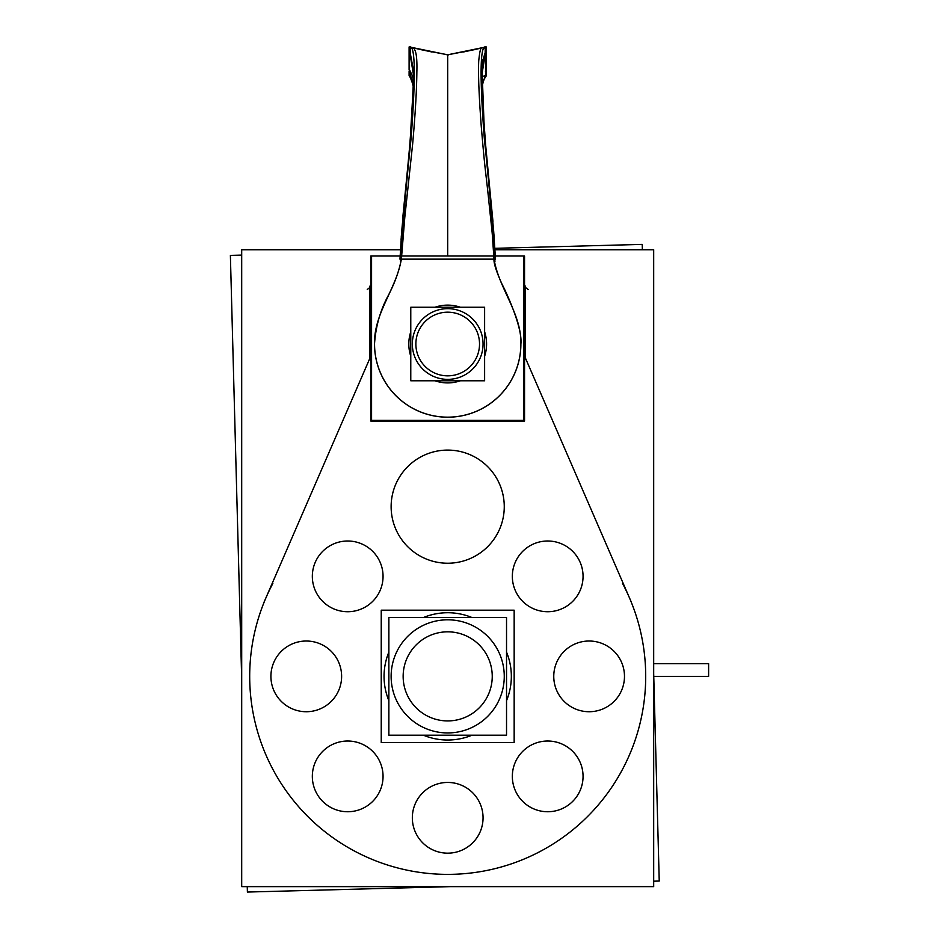 <?xml version="1.0" encoding="UTF-8"?>
<svg xmlns="http://www.w3.org/2000/svg" width="939" height="939" viewBox="0 0 939 939"><rect width="100%" height="100%" fill="white"/><g stroke="black" fill="none" stroke-linecap="round" stroke-linejoin="round"><path stroke-width="1.41" d="M400.425 249.739L241.699 249.739L241.699 886.627L653.685 886.627L653.685 249.739L494.97 249.739M553.834 674.155A35.353 35.353 0 0 0 589.129 711.727A35.353 35.353 0 0 0 624.412 674.155M624.412 678.592A35.353 35.353 0 0 0 589.129 641.02A35.353 35.353 0 0 0 553.834 678.592M512.412 774.159A35.353 35.353 0 0 0 547.707 811.742A35.353 35.353 0 0 0 582.99 774.159M582.99 778.595A35.353 35.353 0 0 0 547.707 741.024A35.353 35.353 0 0 0 512.412 778.595M512.412 574.152A35.353 35.353 0 0 0 547.707 611.723A35.353 35.353 0 0 0 582.99 574.152M582.99 578.588A35.353 35.353 0 0 0 547.707 541.005A35.353 35.353 0 0 0 512.412 578.588M270.984 674.155A35.353 35.353 0 0 0 306.267 711.727A35.353 35.353 0 0 0 341.55 674.155M341.55 678.592A35.353 35.353 0 0 0 306.267 641.02A35.353 35.353 0 0 0 270.984 678.592M312.405 774.159A35.353 35.353 0 0 0 347.688 811.742A35.353 35.353 0 0 0 382.983 774.159M382.983 778.595A35.353 35.353 0 0 0 347.688 741.024A35.353 35.353 0 0 0 312.405 778.595M312.405 574.152A35.353 35.353 0 0 0 347.688 611.723A35.353 35.353 0 0 0 382.983 574.152M382.983 578.588A35.353 35.353 0 0 0 347.688 541.005A35.353 35.353 0 0 0 312.405 578.588M524.549 356.045L631.419 602.345M525.488 286.066L525.488 359.614M528.141 289.494A131.39 131.39 0 0 0 524.549 286.806M370.846 286.806A131.39 131.39 0 0 0 367.255 289.494M369.907 359.614L369.907 286.066M263.976 602.345L370.846 356.045M272.862 583.436A198 198 0 0 0 447.692 874.373A198 198 0 0 0 622.534 583.436M451.248 450.204A56.575 56.575 0 0 0 391.129 506.661A56.575 56.575 0 0 0 451.248 563.118M444.147 563.118A56.575 56.575 0 0 0 504.266 506.661A56.575 56.575 0 0 0 444.147 450.204M449.922 782.516A35.353 35.353 0 0 0 412.338 817.799A35.353 35.353 0 0 0 449.922 853.093M445.473 853.093A35.353 35.353 0 0 0 483.057 817.799A35.353 35.353 0 0 0 445.473 782.516M450.509 886.627L247.391 892.05L247.25 886.627M241.699 679.12L230.384 255.396L241.699 255.091M653.685 881.193L659.237 881.04L653.685 673.627M642.358 249.739L642.217 244.386L494.9 248.319M447.692 740.014A63.641 63.641 0 0 0 471.965 735.214A63.641 63.641 0 0 1 423.43 735.214A63.641 63.641 0 0 0 471.965 735.214A63.641 63.641 0 0 1 447.692 740.014A63.641 63.641 0 0 0 471.965 735.214A63.641 63.641 0 0 1 423.43 735.214A63.641 63.641 0 0 0 451.694 739.897M506.532 700.647A63.641 63.641 0 0 0 506.532 652.1A63.641 63.641 0 0 1 506.532 700.647A63.641 63.641 0 0 0 506.532 652.1A63.641 63.641 0 0 1 506.532 700.647A63.641 63.641 0 0 0 506.532 652.1A63.641 63.641 0 0 1 506.532 700.647M447.692 612.733A63.641 63.641 0 0 0 423.43 617.533A63.641 63.641 0 0 1 447.692 612.733A63.641 63.641 0 0 0 423.43 617.533A63.641 63.641 0 0 1 447.692 612.733A63.641 63.641 0 0 0 423.43 617.533A63.641 63.641 0 0 1 471.965 617.533A63.641 63.641 0 0 0 451.694 612.85A63.641 63.641 0 0 1 471.965 617.533A63.641 63.641 0 0 0 451.694 612.85A63.641 63.641 0 0 1 471.965 617.533A63.641 63.641 0 0 0 443.701 612.85M388.863 652.1A63.641 63.641 0 0 0 388.863 700.647A63.641 63.641 0 0 1 388.863 652.1A63.641 63.641 0 0 0 388.863 700.647A63.641 63.641 0 0 1 388.863 652.1A63.641 63.641 0 0 0 388.863 700.647A63.641 63.641 0 0 1 388.863 652.1M514.161 610.186L381.234 610.186L381.234 742.561L514.161 742.561L514.161 610.186M482.177 82.245L486.296 75.789L486.296 73.923M486.296 72.808L486.296 46.95L481.519 72.632L484.817 138.937L493.656 230.865L484.817 138.925C482.775 114.3 481.672 92.867 481.519 74.615M495.428 259.152L493.656 230.865L495.287 255.995L484.043 128.936M491.59 207.836L483.808 125.732M485.886 73.488L481.554 87.656L485.897 148.949L492.952 221.346M485.369 71.176C486.918 73.712 486.296 75.378 483.503 76.165M494.16 237.004L484.454 134.23M401.246 236.921L410.942 134.289M413.641 86.447L409.521 75.296M412.925 76.975L409.216 69.157M402.549 220.008L409.404 149.994L413.876 89.346L409.51 70.707M399.967 259.152L401.728 230.865L410.566 138.937L413.876 72.632L409.099 46.95L409.099 69.991M413.172 81.939L409.099 75.73L409.099 71.294M402.538 221.393L409.674 149.348L413.876 75.625L409.51 50.589L413.864 73.031L410.32 142.035M410.237 52.784L410.167 48.229L412.691 47.736M482.376 47.866C480.956 46.269 479.747 50.636 478.726 60.988C478.115 73.817 478.96 95.672 481.273 126.542C485.299 173.668 485.228 167.095 488.409 197.026C493.597 247.38 491.25 220.372 494.008 259.152C491.25 220.372 493.597 247.38 488.409 197.026C485.228 167.095 485.299 173.668 481.273 126.542C478.96 95.672 478.115 73.817 478.726 60.988C479.747 50.636 480.956 46.269 482.376 47.866C480.956 46.269 479.747 50.636 478.726 60.988C478.115 73.817 478.96 95.672 481.273 126.542C485.299 173.668 485.228 167.095 488.409 197.026C493.597 247.38 491.25 220.372 494.008 259.152C491.25 220.372 493.597 247.38 488.409 197.026C485.228 167.095 485.299 173.668 481.273 126.542C478.96 95.672 478.115 73.817 478.726 60.988C479.747 50.636 480.956 46.269 482.376 47.866C480.956 46.269 479.747 50.636 478.726 60.988C478.115 73.817 478.96 95.672 481.273 126.542C485.299 173.668 485.228 167.095 488.409 197.026C493.597 247.38 491.25 220.372 494.008 259.152C493.632 263.026 496.238 271.23 501.837 283.766C507.025 293.672 522.659 328.192 520.887 344.014A73.195 73.195 0 0 1 447.692 417.209A73.195 73.195 0 0 1 374.508 344.014C375.647 327.23 379.884 311.725 387.208 297.522C394.274 284.447 398.993 271.653 401.387 259.152L404.815 217.167L412.632 144.183C415.261 114.593 416.67 90.578 416.857 72.15C417.303 57.467 416.024 49.38 413.019 47.866C416.024 49.38 417.303 57.467 416.857 72.15C416.67 90.578 415.261 114.593 412.632 144.183L404.815 217.167L401.387 259.152L447.692 259.152L401.387 259.152L404.815 217.167L412.632 144.183C415.261 114.593 416.67 90.578 416.857 72.15C417.303 57.467 416.024 49.38 413.019 47.866C416.024 49.38 417.303 57.467 416.857 72.15C416.67 90.578 415.261 114.593 412.632 144.183L404.815 217.167L401.387 259.152L494.008 259.152C493.632 263.026 496.238 271.23 501.837 283.766C507.025 293.672 522.659 328.192 520.887 344.014A73.195 73.195 0 0 1 447.692 417.209A73.195 73.195 0 0 1 374.508 344.014C375.647 327.23 379.884 311.725 387.208 297.522C394.274 284.447 398.993 271.653 401.387 259.152L404.815 217.167L412.632 144.183C415.261 114.593 416.67 90.578 416.857 72.15C417.303 57.467 416.024 49.38 413.019 47.866M400.46 261.641C402.984 222.25 406.517 181.344 411.036 138.937C414.768 90.027 416.47 44.027 409.568 46.973L447.692 54.814L447.692 255.995L447.692 54.791L447.692 255.995L447.692 54.791L485.827 46.973C478.925 44.027 480.615 90.027 484.36 138.937C488.879 181.356 492.4 222.25 494.935 261.641M491.649 208.411L484.442 134.207L481.813 63.253L485.886 50.589L481.531 76.74M482.705 47.736L485.24 48.229L485.146 52.784M493.902 258.248C498.527 288.707 522.107 313.509 520.84 344.906M523.809 420.367L523.809 255.995L371.574 255.995L371.574 420.367L523.809 420.367M374.555 344.895C373.299 313.497 396.868 288.707 401.481 258.248M400.108 255.983L370.846 255.983L370.846 421.083L524.549 421.083L524.549 255.983L495.287 255.983M374.696 339.425A73.148 73.148 0 0 0 447.692 417.162A73.148 73.148 0 0 0 520.699 339.425M494.008 259.152C493.632 263.026 496.238 271.23 501.837 283.766C507.025 293.672 522.659 328.192 520.887 344.014C522.659 328.192 507.025 293.672 501.837 283.766C496.238 271.23 493.632 263.026 494.008 259.152L447.692 259.152L494.008 259.152C493.632 263.026 496.238 271.23 501.837 283.766C507.025 293.672 522.659 328.192 520.887 344.014A73.195 73.195 0 0 1 447.692 417.209A73.195 73.195 0 0 1 374.508 344.014A73.195 73.195 0 0 0 447.692 417.209A73.195 73.195 0 0 0 520.887 344.014A73.195 73.195 0 0 1 447.692 417.209A73.195 73.195 0 0 1 374.508 344.014C375.647 327.23 379.884 311.725 387.208 297.522C394.274 284.447 398.993 271.653 401.387 259.152L447.692 259.152L401.387 259.152C398.993 271.653 394.274 284.447 387.208 297.522C379.884 311.725 375.647 327.23 374.508 344.014C375.647 327.23 379.884 311.725 387.208 297.522C394.274 284.447 398.993 271.653 401.387 259.152M450.133 382.83A38.898 38.898 0 0 1 435.027 380.788M410.777 356.233A38.898 38.898 0 0 1 410.777 331.796M435.027 307.241A38.898 38.898 0 0 1 450.133 305.198M445.25 305.198A38.898 38.898 0 0 1 460.368 307.241M484.618 331.796A38.898 38.898 0 0 1 484.618 356.233M460.368 380.788A38.898 38.898 0 0 1 445.25 382.83M484.618 380.788L410.777 380.788L410.777 307.241L484.618 307.241L484.618 380.788M445.473 308.731A35.353 35.353 0 0 1 483.057 344.014A35.353 35.353 0 0 1 445.473 379.297M449.922 379.297A35.353 35.353 0 0 1 412.338 344.014A35.353 35.353 0 0 1 449.922 308.731M449.699 375.776A31.82 31.82 0 0 1 415.871 344.014A31.82 31.82 0 0 1 449.699 312.253M445.696 312.253A31.82 31.82 0 0 1 479.524 344.014A31.82 31.82 0 0 1 445.696 375.776M506.532 617.533L388.863 617.533L388.863 735.214L506.532 735.214L506.532 617.533M444.898 720.835A44.556 44.556 0 0 0 492.247 676.373A44.556 44.556 0 0 0 444.898 631.912M450.497 631.912A44.556 44.556 0 0 0 403.148 676.373A44.556 44.556 0 0 0 450.497 720.835M444.147 732.831A56.575 56.575 0 0 0 504.266 676.373A56.575 56.575 0 0 0 444.147 619.916M451.248 619.916A56.575 56.575 0 0 0 391.129 676.373A56.575 56.575 0 0 0 451.248 732.831M653.685 676.373L708.616 676.373L708.616 663.65L653.685 663.65L708.616 663.65L653.685 663.65L708.616 663.65L653.685 663.65L708.616 663.65L653.685 663.65L708.616 663.65L708.616 676.373L708.616 663.65L708.616 676.373L708.616 663.65L708.616 676.373L708.616 663.65L708.616 676.373L653.685 676.373M423.43 735.214A63.641 63.641 0 0 0 443.701 739.897A63.641 63.641 0 0 1 423.43 735.214M485.886 51.997L485.886 71.775M409.51 50.589L413.864 77.291M411.658 124.711L401.082 239.386M409.51 69.286L409.51 51.997M413.219 47.912L431.811 51.962M463.549 51.962L482.165 47.912M447.692 255.995L447.692 54.791M412.644 76.212L413.759 83.583M413.876 74.615C413.723 92.855 412.62 114.3 410.578 138.937L401.739 230.806M447.187 54.708L420.801 49.638M448.373 54.896L420.66 49.603M447.023 54.896L474.688 49.614M448.208 54.708L474.535 49.65M481.519 74.557L484.242 131.683"/></g></svg>
